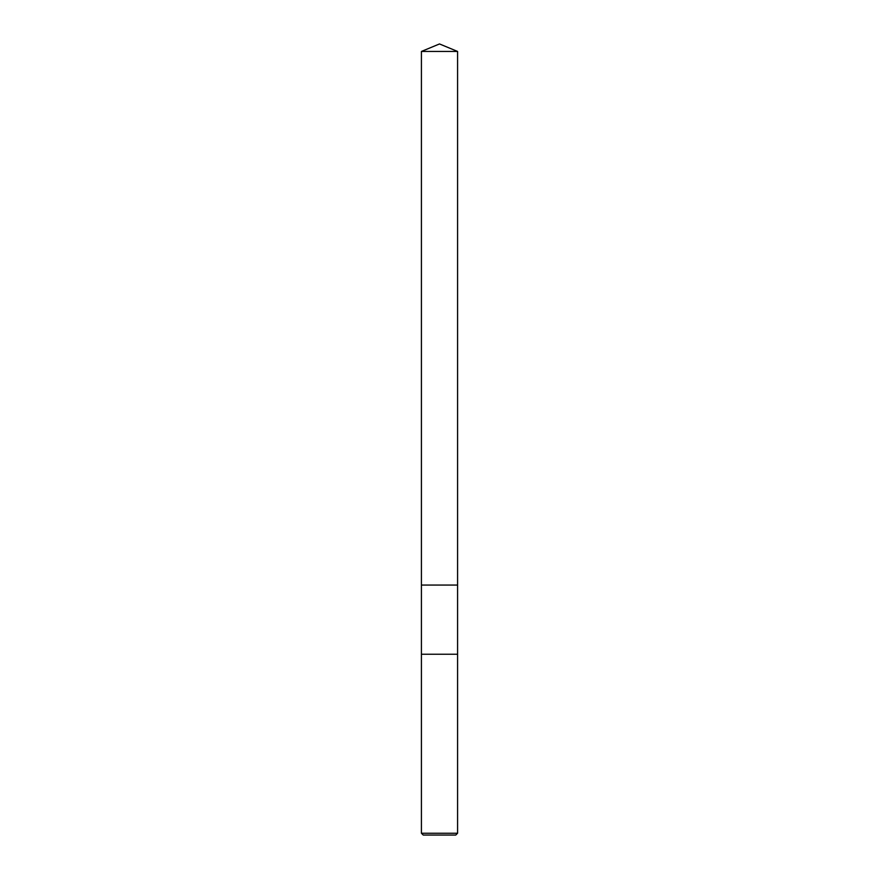 <?xml version="1.0" encoding="UTF-8"?>
<svg xmlns="http://www.w3.org/2000/svg" width="879" height="879" viewBox="0 0 879 879"><rect width="100%" height="100%" fill="white"/><g stroke="black" fill="none" stroke-linecap="round" stroke-linejoin="round"><path stroke-width="0.66" stroke-dasharray="4.39 3.3" d="M457.585 654.229L421.415 654.229L457.585 654.229M439.5 585.062L457.585 585.062L439.5 585.062M457.585 833.237L421.415 833.237M455.772 835.05L423.228 835.05M457.585 585.062L421.415 585.062M457.585 51.443L421.415 51.443"/><path stroke-width="1.32" d="M421.415 51.443L457.585 51.443L439.5 43.95L421.415 51.443L421.415 654.229L457.585 654.229L457.585 833.237L421.415 833.237L423.228 835.05L455.772 835.05L457.585 833.237M421.415 833.237L421.415 654.229L457.585 654.229L457.585 585.062L421.415 585.062M457.585 51.443L457.585 585.062"/></g></svg>
